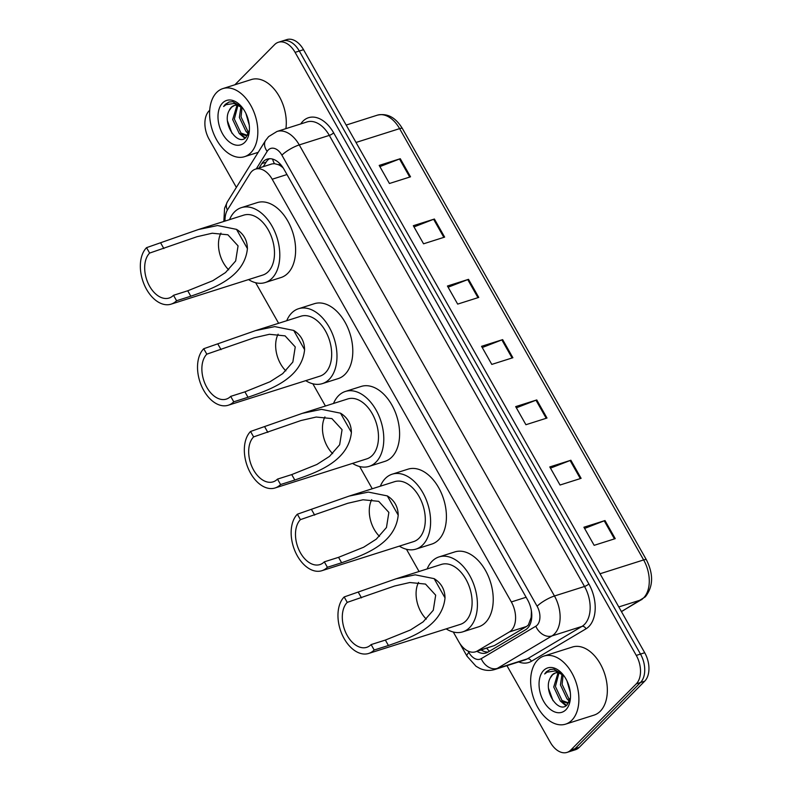 <?xml version="1.0" encoding="UTF-8"?>
<svg xmlns="http://www.w3.org/2000/svg" width="792" height="792" viewBox="0 0 792 792"><rect width="100%" height="100%" fill="white"/><g stroke="black" fill="none" stroke-linecap="round" stroke-linejoin="round"><path stroke-width="1.19" d="M453.281 632.006L458.776 641.718A21.433 13.573 -107.6 0 0 475.497 651.806L494.446 645.549L526.551 626.472L528.383 624.987L531.165 617.394L531.392 612.097A7.148 4.524 -107.6 0 0 531.521 611.632M475.497 651.806A21.433 13.573 -107.6 0 0 477.319 650.984L509.414 631.907A21.433 13.573 -107.6 0 0 511.355 630.383A21.433 13.573 -107.6 0 0 511.345 601.95L272.191 179.23A21.433 13.573 -107.6 0 0 255.47 169.141A21.433 13.573 -107.6 0 0 250.094 173.557L227.621 209.652A21.433 13.573 -107.6 0 0 225.017 221.077M281.843 165.993A7.148 4.524 -107.6 0 0 278.24 164.637L274.458 163.667L271.913 163.924L255.47 169.141M531.274 610.087A21.433 13.573 72.4 0 1 531.392 612.097M278.24 164.637A21.433 13.573 72.4 0 1 283.229 168.013M255.667 282.724L278.616 323.284M312.85 383.793L325.433 406.029M359.667 466.528L372.24 488.763M406.474 549.272L419.057 571.507M476.982 651.331A21.433 13.573 -107.6 0 0 486.08 652.974A21.433 13.573 -107.6 0 0 487.902 652.163L525.621 629.739A21.433 13.573 -107.6 0 0 527.551 628.214A21.433 13.573 -107.6 0 0 527.551 599.782L283.952 169.211A21.433 13.573 -107.6 0 0 267.231 159.123A21.433 13.573 -107.6 0 0 261.855 163.538L259.073 167.993M234.887 84.774L274.616 44.619A21.433 13.573 72.4 0 1 278.368 42.273A21.433 13.573 72.4 0 1 295.089 52.361L636.273 655.41A21.433 13.573 72.4 0 1 636.283 683.852L570.784 750.064A21.433 13.573 72.4 0 1 567.032 752.4A21.433 13.573 72.4 0 1 550.311 742.312L506.939 665.656M236.363 187.397L209.128 139.263A21.433 13.573 72.4 0 1 209.128 110.821L209.702 110.236M278.368 42.273L286.803 39.6A21.433 13.573 72.4 0 1 303.524 49.688L644.708 652.737A21.433 13.573 72.4 0 1 644.708 681.179L579.219 747.381L575.002 748.717A21.433 13.573 72.4 0 1 571.25 751.063A21.433 13.573 72.4 0 0 575.002 748.717L640.5 682.516L575.002 748.717L570.784 750.064M644.708 652.737L640.49 654.073A21.433 13.573 72.4 0 1 640.5 682.516A21.433 13.573 72.4 0 0 640.49 654.073L299.307 51.025L640.49 654.073L636.273 655.41M282.586 40.937A21.433 13.573 72.4 0 1 299.307 51.025A21.433 13.573 72.4 0 0 282.586 40.937M263.291 166.657L266.072 162.202A21.433 13.573 72.4 0 1 269.428 158.727M488.11 652.034A21.433 13.573 72.4 0 1 481.199 649.994M379.883 166.617L399.514 158.994A5.712 1.396 -29.5 0 1 400.287 158.717L379.2 165.409L389.436 183.496L410.523 176.814L400.287 158.717M414.008 226.918L433.63 219.295A5.712 1.396 -29.5 0 1 434.402 219.028L413.325 225.71L423.562 243.807L444.639 237.115L434.402 219.028M448.123 287.219L467.745 279.606A5.712 1.396 -29.5 0 1 468.517 279.328L447.44 286.021L457.677 304.108L478.754 297.416L468.517 279.328M584.595 528.442L604.227 520.819A5.712 1.396 -29.5 0 1 604.999 520.552L583.912 527.234L594.149 545.332L615.236 538.639L604.999 520.552M550.48 468.141L570.101 460.518A5.712 1.396 -29.5 0 1 570.884 460.241L549.797 466.933L560.033 485.021L581.11 478.338L570.884 460.241M516.364 407.83L535.986 400.207A5.712 1.396 -29.5 0 1 536.758 399.94L515.681 406.623L525.918 424.72L546.995 418.027L536.758 399.94M482.239 347.53L501.871 339.907A5.712 1.396 -29.5 0 1 502.643 339.629L481.556 346.322L491.792 364.409L512.879 357.727L502.643 339.629M579.219 747.381A21.433 13.573 72.4 0 1 575.467 749.727L567.032 752.4M537.709 659.954A35.729 22.631 72.4 0 1 543.965 656.053A35.729 22.631 72.4 0 1 574.339 677.903A35.729 22.631 72.4 0 1 571.834 720.255A35.729 22.631 72.4 0 1 565.577 724.155A35.729 22.631 72.4 0 1 535.204 702.306A35.729 22.631 72.4 0 1 537.709 659.954M543.965 656.053L572.428 647.024A35.729 22.631 72.4 0 1 602.791 668.874A35.729 22.631 72.4 0 1 600.287 711.226A35.729 22.631 72.4 0 1 594.04 715.126L565.577 724.155M558.974 672.943L555.41 686.496L562.013 700.474L568.082 702.751M558.043 672.774L553.737 687.02L560.34 701.009L567.26 703.088L569.131 702.029M563.092 675.041L562.112 684.367L568.706 698.356L570.111 699.405M561.993 674.259L560.439 684.902L567.032 698.881L569.735 700.623M566.993 680.962L570.309 692.545M555.469 672.943L552.658 674.695L550.311 677.912C542.639 691.01 558.904 714.295 567.082 704.86L570.448 697.861M550.311 677.912A16.157 10.227 72.4 0 1 552.331 674.794A16.157 10.227 72.4 0 1 555.162 673.032A16.157 10.227 72.4 0 1 563.815 675.635M565.894 709.761A23.295 14.761 72.4 0 1 543.649 701.346A23.295 14.761 72.4 0 1 543.649 670.438A23.295 14.761 72.4 0 1 562.241 673.695A23.295 14.761 72.4 0 1 570.329 699.207A23.295 14.761 72.4 0 1 565.894 709.761M562.835 674.388L553.875 669.181L550.054 669.497L546.361 671.804L544.678 673.972L547.094 672.17L555.251 670.933L563.716 675.517M567.26 699.079L569.438 701.385M560.568 701.197L565.924 705.741M563.062 702.751L566.508 705.345M548.569 688.505L553.024 700.702M550.301 669.428L546.549 671.745L544.678 673.972M426.294 619.096A25.007 15.84 72.4 0 1 418.552 582.397M374.19 650.014L371.121 644.589A25.007 15.84 72.4 0 1 366.745 647.321A25.007 15.84 72.4 0 1 345.49 632.016A25.007 15.84 72.4 0 1 347.243 602.375L344.173 596.95L395.95 578.833L415.186 574.824L434.135 578.645C441.213 583.031 444.847 589.446 445.025 597.891C442.055 628.135 407.157 638.827 388.427 645.5L374.19 650.014A31.442 19.909 72.4 0 1 368.686 653.449A31.442 19.909 72.4 0 1 341.966 634.214A31.442 19.909 72.4 0 1 344.173 596.95M371.121 644.589L385.358 640.075L410.464 629.967L423.136 621.859L433.273 610.246L435.679 595.168L425.512 584.08L409.84 582.516L394.584 586.011L347.243 602.375M368.686 653.449L460.39 624.353A31.442 19.909 -107.6 0 0 465.904 620.918A31.442 19.909 -107.6 0 0 468.102 583.654A31.442 19.909 -107.6 0 0 441.382 564.419L395.95 578.833M427.145 568.933A39.303 24.889 72.4 0 1 432.125 561.221A39.303 24.889 72.4 0 1 439.006 556.924A39.303 24.889 72.4 0 1 472.408 580.972A39.303 24.889 72.4 0 1 469.656 627.551A39.303 24.889 72.4 0 1 462.775 631.848A39.303 24.889 72.4 0 1 446.163 628.868M439.006 556.924L454.816 551.915A39.303 24.889 72.4 0 1 488.218 575.952A39.303 24.889 72.4 0 1 485.466 622.542A39.303 24.889 72.4 0 1 478.586 626.828L462.775 631.848M379.487 536.352A25.007 15.84 72.4 0 1 371.735 499.663M327.383 567.28L324.314 561.845A25.007 15.84 72.4 0 1 319.938 564.577A25.007 15.84 72.4 0 1 298.673 549.282A25.007 15.84 72.4 0 1 300.425 519.631L297.356 514.206L349.143 496.089L368.369 492.089L387.328 495.911C394.406 500.287 398.029 506.702 398.208 515.156C395.248 545.391 360.35 556.093 341.619 562.756L327.383 567.28A31.442 19.909 72.4 0 1 321.879 570.705A31.442 19.909 72.4 0 1 295.159 551.479A31.442 19.909 72.4 0 1 297.356 514.206M324.314 561.845L338.55 557.33L363.657 547.222L376.319 539.124L386.466 527.512L388.872 512.424L378.705 501.336L363.023 499.772L347.777 503.276L300.425 519.631M321.879 570.705L413.582 541.619A31.442 19.909 -107.6 0 0 419.087 538.184A31.442 19.909 -107.6 0 0 421.295 500.91A31.442 19.909 -107.6 0 0 394.565 481.685L349.143 496.089M380.338 486.199A39.303 24.889 72.4 0 1 385.308 478.477A39.303 24.889 72.4 0 1 392.188 474.19A39.303 24.889 72.4 0 1 425.601 498.227A39.303 24.889 72.4 0 1 422.839 544.817A39.303 24.889 72.4 0 1 415.958 549.103A39.303 24.889 72.4 0 1 399.346 546.134M392.188 474.19L407.999 469.171A39.303 24.889 72.4 0 1 441.411 493.208A39.303 24.889 72.4 0 1 438.649 539.798A39.303 24.889 72.4 0 1 431.769 544.094L415.958 549.103M332.67 453.618A25.007 15.84 72.4 0 1 324.928 416.919M280.576 484.536L277.497 479.111A25.007 15.84 72.4 0 1 273.121 481.843A25.007 15.84 72.4 0 1 251.866 466.547A25.007 15.84 72.4 0 1 253.618 436.897L250.549 431.472L302.326 413.355L321.562 409.345L340.51 413.177C347.589 417.552 351.222 423.967 351.4 432.412C348.43 462.657 313.533 473.349 294.812 480.021L280.576 484.536A31.442 19.909 72.4 0 1 275.072 487.971A31.442 19.909 72.4 0 1 248.341 468.735A31.442 19.909 72.4 0 1 250.549 431.472M277.497 479.111L291.733 474.596L316.85 464.488L329.512 456.38L339.649 444.767L342.065 429.69L331.897 418.602L316.216 417.038L300.96 420.532L253.618 436.897M275.072 487.971L366.775 458.875A31.442 19.909 -107.6 0 0 372.28 455.44A31.442 19.909 -107.6 0 0 374.477 418.176A31.442 19.909 -107.6 0 0 347.757 398.94L302.326 413.355M333.521 403.455A39.303 24.889 72.4 0 1 338.501 395.743A39.303 24.889 72.4 0 1 345.381 391.446A39.303 24.889 72.4 0 1 378.784 415.493A39.303 24.889 72.4 0 1 376.032 462.073A39.303 24.889 72.4 0 1 369.151 466.369A39.303 24.889 72.4 0 1 352.539 463.389M345.381 391.446L361.192 386.437A39.303 24.889 72.4 0 1 394.594 410.474A39.303 24.889 72.4 0 1 391.842 457.063A39.303 24.889 72.4 0 1 384.962 461.35L369.151 466.369M285.863 370.874A25.007 15.84 72.4 0 1 278.121 334.184M233.759 401.801L230.69 396.376A25.007 15.84 72.4 0 1 226.314 399.099A25.007 15.84 72.4 0 1 205.059 383.803A25.007 15.84 72.4 0 1 206.811 354.163L203.732 348.728L255.519 330.62L274.745 326.611L293.703 330.432C300.782 334.818 304.405 341.233 304.593 349.678C301.623 379.913 266.726 390.614 247.995 397.287L233.759 401.801A31.442 19.909 72.4 0 1 228.254 405.237A31.442 19.909 72.4 0 1 201.534 386.001A31.442 19.909 72.4 0 1 203.732 348.728M230.69 396.376L244.926 391.852L270.032 381.744L282.695 373.646L292.842 362.033L295.248 346.945L285.08 335.867L269.399 334.293L254.153 337.798L206.811 354.163M228.254 405.237L319.958 376.141A31.442 19.909 -107.6 0 0 325.462 372.705A31.442 19.909 -107.6 0 0 327.67 335.432A31.442 19.909 -107.6 0 0 300.95 316.206L255.519 330.62M286.714 320.72A39.303 24.889 72.4 0 1 291.684 312.998A39.303 24.889 72.4 0 1 298.574 308.712A39.303 24.889 72.4 0 1 331.977 332.749A39.303 24.889 72.4 0 1 329.215 379.338A39.303 24.889 72.4 0 1 322.334 383.625A39.303 24.889 72.4 0 1 305.722 380.655M298.574 308.712L314.384 303.692A39.303 24.889 72.4 0 1 347.787 327.74A39.303 24.889 72.4 0 1 345.035 374.319A39.303 24.889 72.4 0 1 338.144 378.616L322.334 383.625M228.68 269.805A25.007 15.84 72.4 0 1 220.938 233.115M176.576 300.732L173.507 295.297A25.007 15.84 72.4 0 1 169.132 298.03A25.007 15.84 72.4 0 1 147.866 282.734A25.007 15.84 72.4 0 1 149.619 253.084L146.55 247.658L198.337 229.541L217.562 225.532L236.521 229.363C243.599 233.739 247.223 240.154 247.411 248.609C244.441 278.843 209.543 289.545 190.813 296.208L176.576 300.732A31.442 19.909 72.4 0 1 171.072 304.158A31.442 19.909 72.4 0 1 144.352 284.932A31.442 19.909 72.4 0 1 146.55 247.658M173.507 295.297L187.744 290.783L212.85 280.675L225.512 272.567L235.66 260.964L238.065 245.876L227.898 234.788L212.216 233.224L196.97 236.729L149.619 253.084M171.072 304.158L262.776 275.072A31.442 19.909 -107.6 0 0 268.28 271.636A31.442 19.909 -107.6 0 0 270.488 234.363A31.442 19.909 -107.6 0 0 243.758 215.137L198.337 229.541M229.531 219.651A39.303 24.889 72.4 0 1 234.501 211.929A39.303 24.889 72.4 0 1 241.382 207.643A39.303 24.889 72.4 0 1 274.794 231.68A39.303 24.889 72.4 0 1 272.032 278.269A39.303 24.889 72.4 0 1 265.152 282.556A39.303 24.889 72.4 0 1 248.54 279.586M241.382 207.643L257.202 202.623A39.303 24.889 72.4 0 1 290.605 226.66A39.303 24.889 72.4 0 1 287.842 273.25A39.303 24.889 72.4 0 1 280.962 277.547L265.152 282.556M216.652 92.476A35.729 22.631 72.4 0 1 222.908 88.575A35.729 22.631 72.4 0 1 253.272 110.434A35.729 22.631 72.4 0 1 250.767 152.787A35.729 22.631 72.4 0 1 244.52 156.687A35.729 22.631 72.4 0 1 214.147 134.828A35.729 22.631 72.4 0 1 216.652 92.476M222.908 88.575L251.371 79.546A35.729 22.631 72.4 0 1 276.655 92.288A35.729 22.631 72.4 0 1 285.902 128.641M237.907 105.475L234.353 119.018L240.956 133.006L247.015 135.274M236.986 105.306L232.68 119.552L239.283 133.541L246.203 135.61L248.074 134.561M242.035 107.573L241.045 116.899L247.649 130.878L249.054 131.927M240.926 106.791L239.372 117.424L245.975 131.413L248.678 133.145M245.926 113.494L249.252 125.077M234.412 105.475L231.601 107.217L229.244 110.444C221.582 123.532 237.847 146.817 246.025 137.382L249.391 130.393M229.244 110.444A16.157 10.227 72.4 0 1 231.274 107.326A16.157 10.227 72.4 0 1 234.095 105.564A16.157 10.227 72.4 0 1 242.748 108.167M244.837 142.293A23.295 14.761 72.4 0 1 222.592 133.878A23.295 14.761 72.4 0 1 222.592 102.97A23.295 14.761 72.4 0 1 241.174 106.217A23.295 14.761 72.4 0 1 249.272 131.739A23.295 14.761 72.4 0 1 244.837 142.293M241.768 106.92L232.818 101.703L228.987 102.029L225.304 104.326L223.621 106.504L226.027 104.692L234.194 103.455L242.659 108.039M246.203 131.611L248.381 133.907M239.511 133.729L244.867 138.273M241.996 135.284L245.451 137.867M227.512 121.037L231.967 133.234M229.234 101.96L225.492 104.267L223.621 106.504M526.551 626.472L509.414 631.907M272.596 159.083A21.433 14.593 31.9 0 0 274.458 163.667M486.733 648.242A21.433 16.414 59.3 0 0 489.436 651.252M531.165 617.394A21.433 16.414 59.3 0 0 531.67 618.235M526.126 597.257L511.345 601.95M494.446 645.549L477.319 650.984M286.961 174.537L272.191 179.23M468.112 651.103L468.894 652.469A14.286 9.049 -107.6 0 0 481.249 658.657L535.818 626.215A14.286 9.049 -107.6 0 0 537.105 625.205A14.286 9.049 -107.6 0 0 537.105 606.246L281.902 155.163A14.286 9.049 -107.6 0 0 268.25 149.995A14.286 9.049 -107.6 0 0 267.171 151.381L256.262 168.894M281.902 155.163A14.286 3.495 150.5 0 1 299.257 144.916L554.469 596A28.581 18.107 72.4 0 1 554.469 633.917A28.581 18.107 72.4 0 1 551.895 635.946L581.942 626.413A28.581 18.107 -107.6 0 0 584.516 624.383A28.581 18.107 -107.6 0 0 584.516 586.476L329.304 135.392A28.581 18.107 -107.6 0 0 307.019 121.938L276.972 131.472A28.581 18.107 72.4 0 1 299.257 144.916L329.304 135.392A3.574 0.871 -29.5 0 0 333.64 132.828L588.852 583.912A3.574 0.871 -29.5 0 1 584.516 586.476L554.469 596A14.286 3.495 150.5 0 0 537.105 606.246M276.972 131.472L268.637 136.6L265.577 140.481A14.286 9.732 31.9 0 0 267.171 151.381M588.852 583.912A32.155 20.364 72.4 0 1 588.852 626.571A32.155 20.364 72.4 0 1 585.961 628.848L531.383 661.29A32.155 20.364 72.4 0 1 518.681 661.934M300.752 123.928A32.155 20.364 72.4 0 1 333.64 132.828M636.283 683.852L644.708 681.179M295.089 52.361L303.524 49.688M535.818 626.215A14.286 10.94 59.3 0 0 551.895 635.946L497.327 668.389L527.363 658.855L581.942 626.413A3.574 2.732 -120.7 0 1 585.961 628.848M481.249 658.657A14.286 10.94 59.3 0 0 497.327 668.389A28.581 18.107 72.4 0 1 494.891 669.478L524.938 659.944A28.581 18.107 -107.6 0 0 527.363 658.855A3.574 2.732 -120.7 0 1 531.383 661.29M265.577 140.481L227.373 201.841A14.286 9.732 31.9 0 0 227.363 210.068M468.894 652.469A14.286 3.495 150.5 0 0 466.993 656.162L476.032 666.28L479.853 668.448C484.793 670.656 489.803 671.002 494.891 669.478M266.072 162.202L261.855 163.538M621.413 611.553L641.055 599.881A28.581 18.107 -107.6 0 0 643.629 597.851A28.581 18.107 -107.6 0 0 643.629 559.934A7.148 1.742 -29.5 0 1 646.44 559.865C653.657 574.358 653.271 586.694 645.302 596.841L621.463 611.652M641.936 599.485A7.148 5.475 59.3 0 1 641.055 599.881L618.799 606.939M600.029 573.764L643.629 559.934L399.613 128.631A28.581 18.107 -107.6 0 0 377.319 115.177C387.268 112.929 395.634 117.394 402.415 128.561A7.148 1.742 150.5 0 0 399.613 128.631L356.014 142.461M501.871 339.907L512.087 357.974M535.986 400.207L546.213 418.275M570.101 460.518L580.328 478.586M604.227 520.819L614.443 538.887M467.745 279.606L477.972 297.673M433.63 219.295L443.847 237.362M399.514 158.994L409.731 177.061M445.025 597.891L434.135 578.645M361.479 597.861L358.41 592.426M388.427 645.5L385.358 640.075M398.208 515.156L387.328 495.911M314.662 515.117L311.593 509.692M341.619 562.756L338.55 557.33M351.4 432.412L340.51 413.177M267.854 432.382L264.785 426.957M294.812 480.021L291.733 474.596M304.593 349.678L293.703 330.432M221.047 349.638L217.968 344.213M247.995 397.287L244.926 391.852M247.411 248.609L236.521 229.363M163.855 248.569L160.786 243.144M190.813 296.208L187.744 290.783M227.373 201.841L224.591 208.167L223.839 221.453M459.508 642.936L466.993 656.162M402.415 128.561L646.44 559.865M377.319 115.177L346.163 125.067M567.26 703.088L568.844 702.583M246.203 135.61L247.787 135.115M244.52 156.687L258.192 152.341"/></g></svg>
